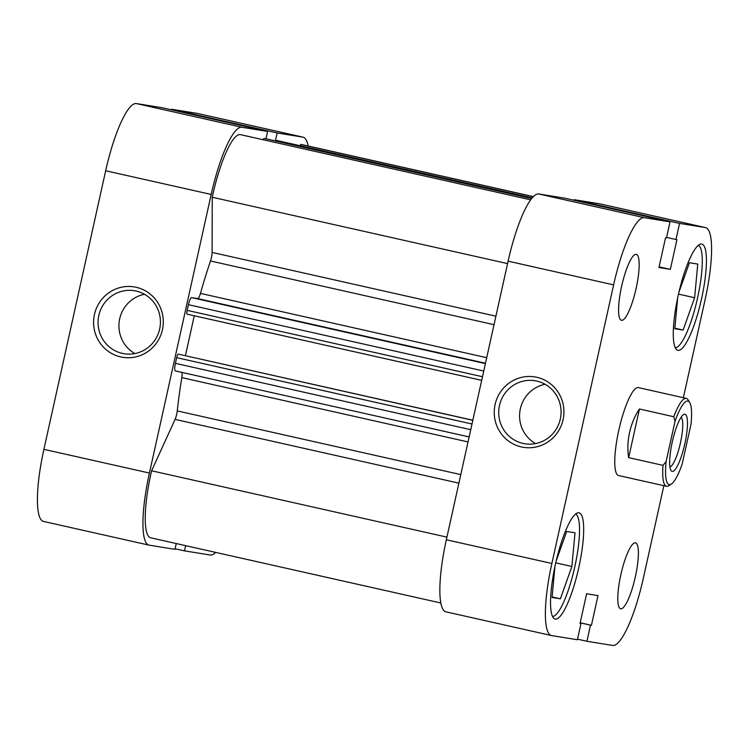 <?xml version="1.0" encoding="UTF-8"?>
<svg xmlns="http://www.w3.org/2000/svg" width="749" height="749" viewBox="0 0 749 749"><rect width="100%" height="100%" fill="white"/><g stroke="black" fill="none" stroke-linecap="round" stroke-linejoin="round"><path stroke-width="1.12" d="M120.72 356.927A35.671 34.829 99.2 0 1 94.458 314.468A35.671 34.829 99.2 0 1 136.159 287.279A35.671 34.829 99.2 0 1 162.43 329.738A35.671 34.829 99.2 0 1 120.72 356.927M136.149 291.071A31.917 31.158 -80.8 0 0 134.333 290.724A31.917 31.158 -80.8 0 0 98.643 316.321A31.917 31.158 -80.8 0 0 122.34 353.388A31.917 31.158 -80.8 0 0 124.156 353.743A31.917 31.158 -80.8 0 0 159.846 328.137A31.917 31.158 -80.8 0 0 136.149 291.071M144.463 294.273A31.917 31.158 -80.8 0 0 119.344 320.628A31.917 31.158 -80.8 0 0 134.886 353.556M215.656 552.397A71.342 15.411 102.7 0 1 210.207 555.018L184.488 550.861L185.64 545.656M308.129 145.999A71.342 15.411 102.7 0 0 303.055 137.161A71.342 15.411 102.7 0 0 302.858 137.123L277.13 132.966L171.605 109.26L171.484 109.831M275.398 140.812L277.13 132.966M43.901 449.344L149.425 473.05A71.342 15.411 102.7 0 0 149.032 545.132L43.508 521.416A71.342 15.411 -77.3 0 1 43.901 449.344L105.665 170.744A71.342 15.411 -77.3 0 1 136.355 103.559L162.074 107.716L267.599 131.431L265.97 138.78M267.599 131.431L241.88 127.264A71.342 15.411 102.7 0 0 211.19 194.459L105.665 170.744M149.425 473.05L211.19 194.459M149.032 545.132A71.342 15.411 102.7 0 0 149.229 545.169L174.957 549.326L176.24 543.54M302.858 137.123L197.333 113.417L171.605 109.26M197.333 113.417A71.342 15.411 -77.3 0 1 197.53 113.455L303.055 137.161M184.488 550.861L175.088 548.755M458.894 483.152L175.079 419.384L151.607 470.784A63.834 13.791 102.7 0 0 151.036 473.312A63.834 13.791 102.7 0 0 150.68 537.801L440.871 603.001M530.629 199.833L240.429 134.633A63.834 13.791 102.7 0 0 212.8 194.712A63.834 13.791 102.7 0 0 212.248 197.249L212.098 252.413L495.904 316.181M507.56 263.601L212.248 197.249M494.022 324.682L210.506 260.98A168.984 36.514 102.7 0 0 200.47 293.383L486.7 357.694M187.138 314.159L481.682 380.342L187.147 314.168A3.754 0.815 -77.3 0 1 187.138 314.159A3.754 0.815 -77.3 0 1 187.156 310.367L188.42 304.684A7.509 1.62 -77.3 0 1 191.65 297.615L197.708 298.598A7.509 1.62 102.7 0 0 200.47 293.383M210.506 260.98A7.509 1.62 102.7 0 0 212.098 252.413M263.077 139.726A7.509 1.62 -77.3 0 1 264.322 138.49L531.612 198.541M265.577 138.696L531.668 198.476L265.567 138.696A3.754 0.815 -77.3 0 1 265.586 138.696A3.754 0.815 -77.3 0 1 265.577 138.696L264.322 138.49M275.351 140.887A3.754 0.815 -77.3 0 1 275.922 140.363L277.158 140.569A7.509 1.62 -77.3 0 1 277.186 140.569A7.509 1.62 -77.3 0 1 277.205 140.578M533.344 196.603L301.407 144.491A63.834 13.791 102.7 0 0 300.667 144.417L300.077 145.709M175.079 419.384A7.509 1.62 102.7 0 0 177.26 410.92L460.785 474.613M468.031 441.929L181.801 377.618A168.984 36.514 102.7 0 0 177.26 410.92M181.801 377.618A7.509 1.62 102.7 0 0 181.895 372.393M175.369 370.924L469.136 436.929L175.397 370.933A7.509 1.62 -77.3 0 1 175.369 370.924A7.509 1.62 -77.3 0 1 175.416 363.34L470.737 429.692M472.001 424.009L176.67 357.657L175.416 363.34M176.67 357.657A3.754 0.815 -77.3 0 1 178.29 354.118L472.825 420.301M472.844 420.208L178.29 354.118M185.434 355.635L194.272 315.769M533.269 196.678L300.667 144.417M446.919 537.127L151.607 470.784M575.588 514.02A52.57 11.357 -77.3 0 1 574.764 566.946A52.57 11.357 -77.3 0 1 552.565 616.483M698.33 245.279A52.57 11.357 -77.3 0 1 697.506 298.205A52.57 11.357 -77.3 0 1 675.308 347.742M620.865 574.623A33.799 7.303 102.7 0 0 620.678 608.768A33.799 7.303 102.7 0 0 635.311 576.955A33.799 7.303 102.7 0 0 635.498 542.819A33.799 7.303 102.7 0 0 620.865 574.623M621.651 286.174A33.799 7.303 102.7 0 0 621.464 320.31A33.799 7.303 102.7 0 0 636.098 288.505A33.799 7.303 102.7 0 0 636.285 254.36A33.799 7.303 102.7 0 0 621.651 286.174M536.808 377.29A35.671 34.829 99.2 0 1 563.07 419.749A35.671 34.829 99.2 0 1 521.37 446.938A35.671 34.829 99.2 0 1 495.108 404.479A35.671 34.829 99.2 0 1 536.808 377.29M522.989 443.408A31.917 31.158 -80.8 0 0 524.806 443.754A31.917 31.158 -80.8 0 0 560.495 418.148A31.917 31.158 -80.8 0 0 536.799 381.091A31.917 31.158 -80.8 0 0 534.983 380.735A31.917 31.158 -80.8 0 0 499.293 406.342A31.917 31.158 -80.8 0 0 522.989 443.408M555.477 564.053A54.452 11.769 102.7 0 0 555.178 619.058A54.452 11.769 102.7 0 0 578.743 567.817A54.452 11.769 102.7 0 0 579.052 512.812A54.452 11.769 102.7 0 0 555.477 564.053M678.22 295.312A54.452 11.769 102.7 0 0 677.92 350.317A54.452 11.769 102.7 0 0 701.485 299.076A54.452 11.769 102.7 0 0 701.785 244.071A54.452 11.769 102.7 0 0 678.22 295.312M686.299 398.365L638.363 387.598A45.062 9.737 102.7 0 0 618.852 430.01A45.062 9.737 102.7 0 0 618.608 475.531L666.535 486.298A45.062 9.737 -77.3 0 1 663.005 465.354L666.095 461.581L674.989 421.453L673.782 416.725A45.062 9.737 -77.3 0 1 686.299 398.365A45.062 9.737 -77.3 0 1 688.153 399.929L689.717 402.531A42.805 9.25 102.7 0 0 674.989 421.453M683.36 397.71L705.099 299.656A71.342 15.411 102.7 0 0 705.492 227.584A71.342 15.411 102.7 0 0 705.296 227.546L599.771 203.831L574.043 199.674L573.912 200.245M599.771 203.831A71.342 15.411 -77.3 0 1 599.968 203.868L705.492 227.584M551.47 635.545L445.945 611.839A71.342 15.411 -77.3 0 1 446.338 539.767L551.863 563.473A71.342 15.411 102.7 0 0 551.47 635.545A71.342 15.411 102.7 0 0 551.667 635.583L577.395 639.74L580.971 623.617L580.054 623.411M705.296 227.546L679.568 223.389L675.991 239.511L676.927 239.661L670.346 269.359L658.951 267.515L665.533 237.826L666.46 237.976L670.037 221.844L644.318 217.687A71.342 15.411 102.7 0 0 613.628 284.873L508.103 261.167L446.338 539.767M508.103 261.167A71.342 15.411 -77.3 0 1 538.793 193.982L644.318 217.687M670.037 221.844L564.512 198.139L538.793 193.982M613.628 284.873L551.863 563.473M663.857 485.698L643.335 578.256A71.342 15.411 102.7 0 1 612.645 645.441L586.926 641.284L590.502 625.153L591.429 625.303L598.011 595.614L586.626 593.77L580.035 623.468L580.971 623.617M574.043 199.674L679.568 223.389M577.516 639.169L586.926 641.284M591.429 625.303L580.194 622.775M590.502 625.153L580.175 622.831M675.991 239.511L666.591 237.405M670.346 269.359L659.101 266.831M545.113 384.293A31.917 31.158 -80.8 0 0 519.993 410.649A31.917 31.158 -80.8 0 0 535.535 443.577M678.894 292.344L689.417 262.721L697.759 264.069L694.613 297.737L683.135 330.056L674.793 328.708L677.676 297.802M683.135 330.056L674.84 328.193M694.613 297.737L678.491 294.114M556.151 561.085L566.684 531.462L575.017 532.811L571.871 566.478L560.392 598.797L552.05 597.449L554.934 566.553M560.392 598.797L552.097 596.934M571.871 566.478L555.749 562.855M684.904 414.225A29.286 6.329 -77.3 0 1 684.82 443.829A29.286 6.329 -77.3 0 1 672.227 471.411A29.286 6.329 -77.3 0 1 670.935 470.381A29.286 6.329 -77.3 0 1 672.387 441.433A29.286 6.329 -77.3 0 1 683.462 414.637A29.286 6.329 -77.3 0 1 684.904 414.225M669.924 466.927A25.532 5.515 102.7 0 0 680.373 443.221A25.532 5.515 102.7 0 0 681.066 417.324M663.005 465.354L628.664 457.639C627.362 449.653 627.671 441.255 629.591 432.416C631.576 423.606 634.862 415.798 639.44 409.001L673.782 416.725M666.095 461.581A42.805 9.25 102.7 0 0 671.413 483.994L668.885 485.68A45.062 9.737 -77.3 0 1 666.535 486.298M671.413 483.994A42.805 9.25 102.7 0 0 682.142 464.174L691.037 424.046A42.805 9.25 102.7 0 0 689.717 402.531M628.664 457.639L639.44 409.001M136.355 103.559L241.88 127.264M275.922 140.363L532.118 197.923M532.174 197.858L277.158 140.569L532.183 197.858M485.474 363.246L197.708 298.598M191.65 297.615L485.389 363.611M187.156 310.367L482.487 376.719M483.742 371.045L188.42 304.684"/></g></svg>
